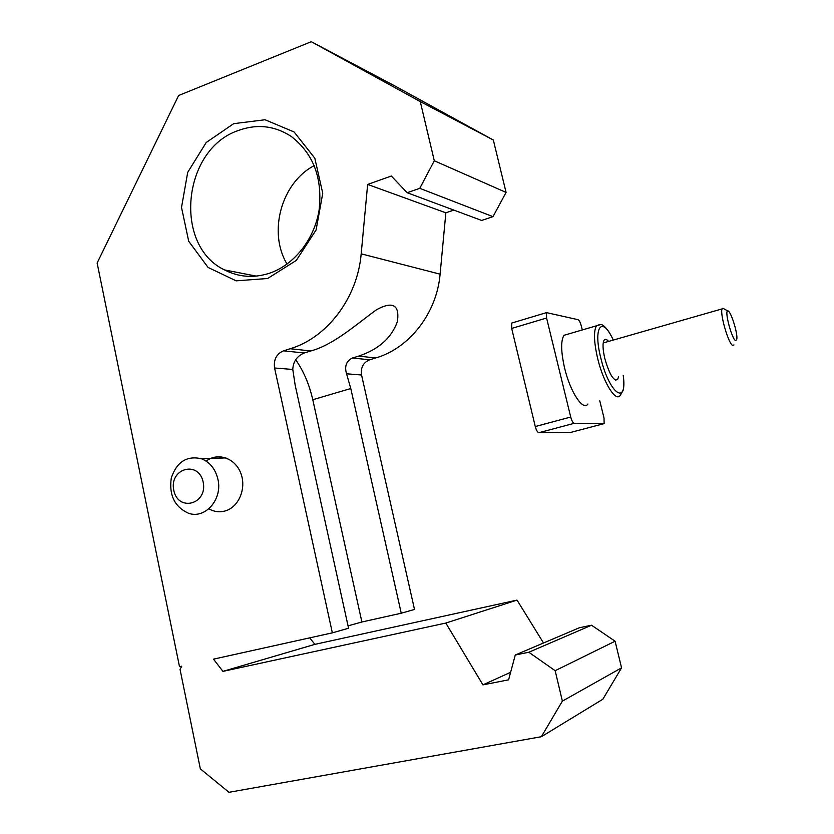 <?xml version="1.0" encoding="UTF-8"?>
<svg xmlns="http://www.w3.org/2000/svg" width="834" height="834" viewBox="0 0 834 834"><rect width="100%" height="100%" fill="white"/><g stroke="black" fill="none" stroke-linecap="round" stroke-linejoin="round"><path stroke-width="1.25" d="M332.349 632.85L274.574 367.992C273.5 359.621 276.471 353.897 283.497 350.833L290.201 348.737C327.095 337.791 357.505 297.926 361.185 253.828L367.648 184.439L391.334 176.026L407.18 192.727L419.763 188.338L434.295 160.764L420.273 101.592L311.291 41.7L178.612 95.514L97.13 263.012L179.498 666.668L181.739 666.178L180.04 669.379L200.337 768.844L228.996 792.3L541.36 736.714L562.377 701.113L555.163 670.692L528.819 652.251L515.276 655.003L508.594 679.835L482.938 684.87L445.815 623.061L222.949 671.37L213.483 659.152L332.349 632.85L348.56 628.231L295.173 385.204L292.786 369.462C293.151 361.539 296.967 356.045 304.243 352.99L310.821 350.958C334.319 344.703 358.61 322.466 376.614 309.685C392.866 300.886 399.788 304.879 397.37 321.643C391.521 337.916 378.626 349.404 358.672 356.108L375.759 357.953C409.338 348.331 436.828 313.157 440.102 274.167L445.856 212.816L453.852 210.105M295.674 359.725C303.586 371.067 309.289 384.401 312.781 399.726L361.893 621.987L401.248 613.219L414.508 609.446L361.549 374.998C360.559 367.565 363.259 362.498 369.65 359.798L375.759 357.953M361.893 621.987L348.039 625.875M358.672 356.108L352.448 358.005C346.318 360.945 344.359 366.209 346.548 373.788L350.78 388.529L401.248 613.219M541.36 736.714L602.836 699.246L621.559 667.826L615.096 641.221L591.535 625.219L579.411 627.731L515.276 655.003M562.377 701.113L621.559 667.826M555.163 670.692L615.096 641.221M528.819 652.251L591.535 625.219M482.938 684.87L510.617 672.298M543.518 642.993L517.028 600.105L314.918 644.348L309.685 637.864M445.815 623.061L517.028 600.105M222.949 671.37L314.918 644.348M367.648 184.439L445.856 212.816M407.18 192.727L481.635 220.447L492.988 216.663L506.071 192.425L493.342 140.029L394.482 85.756L311.291 41.7M419.763 188.338L492.988 216.663M434.295 160.764L506.071 192.425M420.273 101.592L493.342 140.029M206.175 461.139C217.757 452.018 235.23 458.012 240.849 473.347C246.749 488.547 238.566 507.604 224.742 511.075C219.227 512.462 213.931 511.711 208.854 508.823M233.676 123.672L206.207 142.51L187.713 172.336L181.51 207.426L188.703 241.245L208.062 267.433L236.137 280.839L267.631 278.493L296.289 260.416L316.096 229.955L322.758 193.321L314.825 158.21L294.068 131.949L265.014 119.752L233.676 123.672M287.042 264.076C267.808 232.373 281.339 182.688 314.241 165.601M238.117 130.573C256.945 123.672 274.678 125.653 291.306 136.495C313.459 153.685 322.716 178.257 319.078 210.21C314.366 239.483 294.037 264.962 269.445 273.25C253.682 278.306 238.732 277.201 224.596 269.945C173.107 245.801 182.365 149.39 238.117 130.573M203.173 482.094C207.916 504.289 178.08 512.326 173.774 490.298C169.021 468.447 198.607 459.93 203.173 482.094M217.914 479.269C222.803 499.243 205.247 519.332 188.567 513.275C174.66 506.957 168.895 495.208 171.272 478.049C176.704 461.89 186.743 455.447 201.421 458.742C209.928 462.192 215.422 469.031 217.914 479.269M599.771 400.82L604.004 417.938L604.139 423.495L574.219 423.307C572.937 422.911 571.77 420.816 570.717 417.031L546.583 318.025L546.499 312.625L578.056 319.683C579.234 320.287 580.308 322.341 581.267 325.823L582.288 329.972M570.55 432.471L538.868 432.71C537.513 432.335 536.314 430.281 535.282 426.528L511.69 328.429L511.722 323.06L512.42 322.8M587.918 404.021C583.122 411.454 570.247 392.053 564.608 368.075C560.896 351.646 560.688 340.72 563.982 335.31L568.142 334.1M608.58 341.419C606.672 339.188 605.182 338.76 604.129 340.147C602.45 343.212 602.701 349.436 604.879 358.818C609.518 374.612 613.772 381.513 617.629 379.522L618.557 376.728M735.796 340.626L736.849 338.927C737.715 332.485 730.375 309.873 727.759 310.957C724.162 310.634 732.2 340.335 735.796 340.626M724.162 308.966L722.87 308.246L722.192 308.861C719.45 313.073 728.937 345.391 732.95 345.505L733.93 344.911M274.574 367.992L292.786 369.462M346.548 373.788L361.549 374.998M352.448 358.005L369.65 359.798M283.497 350.833L304.243 352.99M290.201 348.737L310.821 350.958M361.185 253.828L440.102 274.167M312.781 399.726L350.78 388.529M570.279 432.533L603.712 423.724M538.868 432.71L574.219 423.307M535.282 426.528L570.717 417.031M511.69 328.429L546.583 318.025M599.761 324.509L596.456 325.833C593.474 331.192 593.891 342.159 597.717 358.724C603.493 382.91 615.972 402.634 620.308 395.264L623.04 390.614C623.436 388.727 624.364 387.091 623.332 375.415M613.24 340.084C602.179 314.96 592.724 326.699 600.845 358.172C609.331 393.888 627.554 406.502 623.238 375.436M224.596 269.945L256.236 276.117M201.421 458.742L226.004 457.897M511.722 323.06L546.499 312.625M563.982 335.31L600.689 324.562C601.835 324.311 606.61 326.063 613.344 340.053M615.419 380.127L617.629 379.522M727.759 310.957L722.87 308.246M603.201 342.962L722.192 308.861"/></g></svg>
